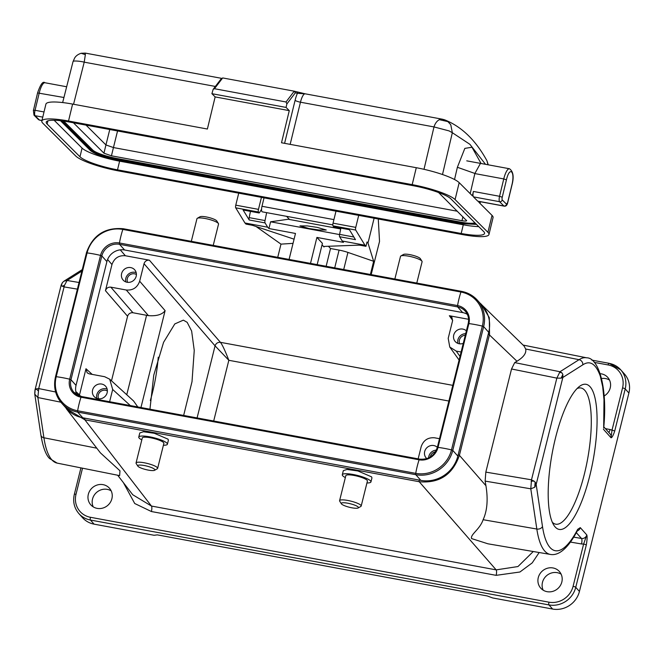 <?xml version="1.0" encoding="UTF-8"?>
<svg xmlns="http://www.w3.org/2000/svg" width="662" height="662" viewBox="0 0 662 662"><rect width="100%" height="100%" fill="white"/><g stroke="black" fill="none" stroke-linecap="round" stroke-linejoin="round"><path stroke-width="0.99" d="M309.046 228.531L299.96 225.899L307.35 225.916L317.164 227.364L326.25 230.004L318.786 229.962L309.046 228.531M198.939 242.739A14.763 3.02 -166 0 0 197.268 242.424M402.479 280.423A14.763 3.02 -166 0 0 400.808 280.109M213.23 245.387L218.543 224.079A11.13 2.276 -166 0 0 218.419 223.557A11.13 2.276 -166 0 0 218.245 223.334A11.13 2.276 -166 0 0 207.86 219.072A11.13 2.276 -166 0 0 197.309 218.294A11.13 2.276 -166 0 0 196.953 218.7L191.31 241.324M600.269 373.699A12.487 11.709 138.3 0 1 601.402 373.856A12.487 11.709 138.3 0 1 607.766 377.406A12.487 11.709 138.3 0 1 604.083 396.025M609.528 380.071A12.487 11.709 -41.7 0 0 605.606 378.573A12.487 11.709 -41.7 0 0 601.601 378.507M416.779 283.071L422.091 261.763A11.13 2.276 -166 0 0 421.967 261.242A11.13 2.276 -166 0 0 421.793 261.018A11.13 2.276 -166 0 0 411.408 256.757A11.13 2.276 -166 0 0 400.849 255.979A11.13 2.276 -166 0 0 400.502 256.384L394.858 279.008M218.419 223.557L216.78 220.959A8.854 1.812 -166 0 0 216.64 220.777A8.854 1.812 -166 0 0 208.373 217.393A8.854 1.812 -166 0 0 199.974 216.772L197.309 218.294M483.119 519.711L536.824 529.029A99.97 28.118 -79.5 0 0 544.735 551.049A99.97 28.118 -79.5 0 0 550.321 554.417L487.952 543.808L471.576 538.578C470.152 534.466 479.826 529.559 483.119 519.711C487.224 510.758 488.167 499.429 485.933 485.709L485.138 481.108L485.825 472.114L511.536 368.991L514.688 362.602L559.978 371.738L561.997 372.913L562.849 374.469L562.849 377.456L536.17 484.435L534.722 487.265L535.161 482.068L536.17 484.435L542.484 526.497A4.543 3.376 171.5 0 1 536.824 529.029L530.792 488.813L534.722 487.265M421.967 261.242L420.329 258.643A8.854 1.812 -166 0 0 420.188 258.461A8.854 1.812 -166 0 0 411.921 255.077A8.854 1.812 -166 0 0 403.522 254.456L400.849 255.979M552.315 522.252A69.253 19.479 100.5 0 0 555.741 524.18A69.253 19.479 100.5 0 0 584.381 474.058A69.253 19.479 100.5 0 0 584.753 390.307A69.253 19.479 100.5 0 0 580.955 387.99A69.253 19.479 100.5 0 0 577.065 388.561M555.55 437.723A73.796 20.762 -79.5 0 1 579.498 386.393A73.796 20.762 -79.5 0 1 589.71 476.036A73.796 20.762 -79.5 0 1 553.804 525.148A73.796 20.762 -79.5 0 1 555.55 437.723M547.093 591.679A12.487 11.709 138.3 0 1 540.73 588.129A12.487 11.709 138.3 0 1 539.762 574.078A12.487 11.709 138.3 0 1 553.01 567.955A12.487 11.709 138.3 0 1 559.373 571.505A12.487 11.709 138.3 0 1 560.342 585.556A12.487 11.709 138.3 0 1 547.093 591.679M543.179 590.181A12.487 11.709 138.3 0 1 544.942 577.396A12.487 11.709 138.3 0 1 557.214 572.671A12.487 11.709 138.3 0 1 561.128 574.169M97.149 508.375A12.487 11.709 138.3 0 1 90.785 504.825A12.487 11.709 138.3 0 1 89.817 490.774A12.487 11.709 138.3 0 1 103.065 484.65A12.487 11.709 138.3 0 1 109.429 488.2A12.487 11.709 138.3 0 1 110.405 502.251A12.487 11.709 138.3 0 1 97.149 508.375M93.234 506.877A12.487 11.709 138.3 0 1 94.997 494.092A12.487 11.709 138.3 0 1 107.269 489.367A12.487 11.709 138.3 0 1 111.191 490.865M141.809 439.882A14.763 3.02 14 0 1 139.152 438.07A14.763 3.02 14 0 1 138.763 437.077A14.763 3.02 14 0 1 151.722 437.234A14.763 3.02 14 0 1 167.006 443.226A14.763 3.02 14 0 1 167.403 444.219A14.763 3.02 14 0 1 163.398 445.261M138.763 437.077L139.79 432.94L143.489 431.756L154.354 433.287L168.024 439.163L168.396 440.222L167.403 444.219M345.349 477.567A14.763 3.02 14 0 1 342.701 475.755A14.763 3.02 14 0 1 342.304 474.762A14.763 3.02 14 0 1 355.271 474.919A14.763 3.02 14 0 1 370.555 480.91A14.763 3.02 14 0 1 370.943 481.903A14.763 3.02 14 0 1 366.938 482.954M342.304 474.762L343.338 470.624L347.029 469.449L357.902 470.972L371.564 476.847L371.945 477.906L370.943 481.903M136.347 463.723A11.13 2.276 14 0 1 136.173 463.499A11.13 2.276 14 0 1 136.049 462.978A11.13 2.276 14 0 1 145.822 463.094A11.13 2.276 14 0 1 157.341 467.612A11.13 2.276 14 0 1 157.639 468.357A11.13 2.276 14 0 1 157.283 468.762L154.618 470.285A8.854 1.812 14 0 1 146.219 469.664A8.854 1.812 14 0 1 137.953 466.28A8.854 1.812 14 0 1 137.812 466.098A8.854 1.812 14 0 1 144.597 465.593A8.854 1.812 14 0 1 154.66 469.366A8.854 1.812 14 0 1 154.618 470.285M157.639 468.357L163.878 443.341A11.13 2.276 -166 0 0 163.58 442.597A11.13 2.276 -166 0 0 152.061 438.07A11.13 2.276 -166 0 0 142.289 437.954L136.049 462.978M339.887 501.407A11.13 2.276 14 0 1 339.714 501.184A11.13 2.276 14 0 1 339.589 500.662A11.13 2.276 14 0 1 349.362 500.778A11.13 2.276 14 0 1 360.889 505.296A11.13 2.276 14 0 1 361.187 506.041A11.13 2.276 14 0 1 360.831 506.447L358.159 507.969A8.854 1.812 14 0 1 349.759 507.349A8.854 1.812 14 0 1 341.493 503.964A8.854 1.812 14 0 1 341.36 503.782A8.854 1.812 14 0 1 348.138 503.277A8.854 1.812 14 0 1 358.208 507.059A8.854 1.812 14 0 1 358.159 507.969M361.187 506.041L367.418 481.026A11.13 2.276 -166 0 0 367.129 480.281A11.13 2.276 -166 0 0 355.602 475.763A11.13 2.276 -166 0 0 345.829 475.639L339.589 500.662M158.243 357.182A63.577 17.882 -79.5 0 1 150.324 400.56M149.951 409.199L153.758 375.197L163.58 342.312L174.801 323.925L183.357 320.143L187.172 322.336L191.632 331.017L194.247 350.438L192.013 381.66L183.647 415.438M463.268 343.371A7.721 7.241 138.3 0 1 459.171 343.752A7.721 7.241 138.3 0 1 455.241 341.551A7.721 7.241 138.3 0 1 454.637 332.87A7.721 7.241 138.3 0 1 462.829 329.08A7.721 7.241 138.3 0 1 466.379 330.876M465.684 333.673A7.721 7.241 -41.7 0 0 457.922 343.396M426.824 458.625A7.721 7.241 138.3 0 1 426.204 458.013A7.721 7.241 138.3 0 1 425.608 449.324A7.721 7.241 138.3 0 1 433.792 445.543A7.721 7.241 138.3 0 1 437.342 447.338M436.366 450.143A7.721 7.241 -41.7 0 0 428.662 457.897M98.034 398.723A7.721 7.241 138.3 0 1 94.103 396.53A7.721 7.241 138.3 0 1 93.508 387.841A7.721 7.241 138.3 0 1 101.691 384.059A7.721 7.241 138.3 0 1 105.63 386.252A7.721 7.241 138.3 0 1 106.226 394.941A7.721 7.241 138.3 0 1 98.034 398.723M107.153 389.124A7.721 7.241 -41.7 0 0 105.895 388.776A7.721 7.241 -41.7 0 0 96.784 398.367M127.071 282.26A7.721 7.241 138.3 0 1 123.14 280.067A7.721 7.241 138.3 0 1 122.536 271.379A7.721 7.241 138.3 0 1 130.728 267.597A7.721 7.241 138.3 0 1 134.667 269.79A7.721 7.241 138.3 0 1 135.263 278.479A7.721 7.241 138.3 0 1 127.071 282.26M136.19 272.661A7.721 7.241 -41.7 0 0 134.932 272.314A7.721 7.241 -41.7 0 0 125.821 281.913M459.734 343.826A6.132 5.751 138.3 0 1 465.295 335.22M430.283 457.012A6.132 5.751 138.3 0 1 435.505 451.765M98.597 398.805A6.132 5.751 138.3 0 1 107.376 390.977M127.634 282.343A6.132 5.751 138.3 0 1 136.413 274.515M485.138 481.108L530.792 488.813L531.495 479.818L556.85 378.126L561.086 378.151L562.849 377.456L582.792 364.836C590.024 360.062 595.85 363.786 600.269 376.024L602.693 386.674L603.992 399.666L603.686 428.074C607.824 386.922 598.365 357.621 586.722 357.819L523.104 345.076M511.536 368.991L556.85 378.126L559.978 371.738L579.051 359.681A4.543 4.22 57.7 0 1 582.792 364.836M126.268 290.006C132.897 290.519 137.365 287.589 139.665 281.209L144.026 263.716C144.945 261.159 146.732 259.992 149.389 260.191L125.358 255.747C118.73 255.234 114.269 258.163 111.961 264.543L105.448 290.668C106.375 288.119 108.154 286.944 110.811 287.151L126.268 290.006L148.437 315.642L132.946 312.745C130.29 312.538 128.502 313.714 127.584 316.262L111.489 380.824M448.886 401.04L228.829 360.293C225.105 350.678 222.3 344.687 220.421 342.328C217.781 342.146 215.994 343.321 215.059 345.845L228.829 360.293L213.694 421.007M109.619 401.735L112.672 389.471L109.71 379.202L104.654 376.711L89.196 373.848L87.169 372.847L85.986 368.742L79.258 395.917M439.494 438.699L434.603 437.797C427.975 437.284 423.506 440.213 421.206 446.593L418.144 458.857M468.588 319.291L449.349 315.733L451.931 317.355L452.56 320.838L448.199 338.332L449.771 347.045L456.217 351.1L461.108 352.002M109.71 379.202L133.575 400.965L137.779 406.948M148.437 315.642C156.679 316.237 162.24 314.566 165.111 310.643L139.665 281.209M124.588 249.988A14.986 14.051 -41.7 0 0 106.896 261.606L101.832 255.929A14.986 14.051 138.3 0 1 119.524 244.311L124.588 249.988L462.688 312.588L457.624 306.903A14.986 14.051 138.3 0 1 465.254 311.165A14.986 14.051 138.3 0 1 468.249 323.602M81.401 396.538A14.986 14.051 138.3 0 1 73.921 392.309A14.986 14.051 138.3 0 1 70.966 379.715L76.031 385.4L106.896 261.606M76.031 385.4A14.986 14.051 -41.7 0 0 76.866 394.767M467.364 314.376A14.986 14.051 -41.7 0 0 462.688 312.588M608.792 432.452A4.543 1.291 101.3 0 0 610.058 429.547A9.086 8.515 138.3 0 1 612.011 430.192L611.026 437.764A4.543 4.262 -41.7 0 0 610.124 433.949L603.785 426.833M542.484 526.497A95.436 26.844 100.5 0 0 550.031 547.515A95.436 26.844 100.5 0 0 577.661 529.36L580.284 527.631L586.797 534.929L583.619 544.065L581.534 543.965A4.543 1.266 99.7 0 0 581.493 538.463A4.543 4.262 -41.7 0 0 586.797 534.929C587.335 536.576 587.161 539.952 586.292 545.058A2.267 0.463 -166 0 0 583.619 544.065L573.085 586.333A2.267 0.463 14 0 1 575.75 587.326A22.707 21.292 138.3 0 1 548.947 604.919L90.437 520.034A2.267 0.637 -79.5 0 1 90.446 517.287L548.963 602.18A2.267 0.637 100.5 0 0 548.947 604.919L552.629 609.048A22.707 21.292 -41.7 0 0 579.432 591.447L628.9 393.038A22.707 21.292 -41.7 0 0 624.423 373.956L620.741 369.835A22.707 21.292 -41.7 0 0 609.172 363.372A2.267 0.637 -79.5 0 0 609.048 363.297L591.82 360.111M34.813 391.614L34.763 394.13L35.127 389.893L36.137 388.908L38.702 388.577L37.875 397.548L60.863 402.19M539.174 552.522L532.215 562.882L519.935 572.001L496.128 575.344L151.399 511.527L134.717 503.509L123.397 482.639M94.112 524.155L90.437 520.034A22.707 21.292 138.3 0 1 78.861 513.58L82.543 517.701A22.707 21.292 -41.7 0 0 94.112 524.155L154.105 535.268L157.341 534.879L487.298 595.966L492.636 597.943L552.629 609.048M34.763 394.13L37.875 397.548L43.915 437.772A99.97 28.118 100.5 0 0 51.818 459.792A99.97 28.118 100.5 0 0 57.18 463.119L49.567 458.509C45.868 454.984 42.98 447.198 40.92 435.141A4.543 3.376 -8.5 0 0 43.915 437.772L96.793 448.182M614.684 431.177L625.218 388.908A2.267 0.463 14 0 0 622.553 387.924L612.011 430.192A2.267 0.463 -166 0 1 614.684 431.177C613.169 435.613 611.945 437.805 611.026 437.764L603.396 429.208M66.167 408.504L100.392 452.849L119.971 470.79L119.64 475.622L57.18 463.119M117.67 475.225L132.748 494.754L151.449 506.049L496.169 569.874L517.957 566.548L533.266 551.512M61.483 284.627L61.276 285.628L64.057 286.894L77.355 289.137M79.01 282.492L67.069 280.481L64.471 285.363L38.702 388.577L55.633 391.995M81.84 271.13L67.069 280.481L63.999 281.168L62.418 282.575L61.276 285.628M485.825 472.114L531.495 479.818L535.161 482.068M66.183 408.528L84.877 419.824L419.203 481.721L496.169 569.874A4.543 1.274 -79.5 0 1 496.128 575.344M458.178 454.72L459.403 455.324C452.659 474.72 439.262 483.525 419.203 481.721L419.038 480.041M419.501 459.138L81.484 396.521L81.004 397.217A29.972 8.432 100.5 0 0 77.628 410.771L77.686 412.095A31.337 29.376 138.3 0 1 61.715 403.191L66.779 408.868A31.337 29.376 -41.7 0 0 82.75 417.78L420.85 480.38A31.337 29.376 -41.7 0 0 457.839 456.085L488.705 332.299A31.337 29.376 -41.7 0 0 482.524 305.968L477.459 300.283A31.337 29.376 138.3 0 1 483.641 326.614L488.705 332.299M488.316 333.863L516.964 361.245C523.634 357.182 526.538 353.103 525.678 349.015L524.064 346.019L479.809 302.915L481.382 304.355L489.301 317.644L489.532 334.467L459.403 455.324L485.933 485.709M516.964 361.245L514.688 362.602M261.581 209.002A3.873 1.092 -79.5 0 1 261.118 209.986L259.537 212.593A2.267 0.637 -79.5 0 1 259.082 212.965A2.267 0.637 -79.5 0 1 258.908 212.825L258.428 212.03A2.267 0.637 -79.5 0 1 258.478 209.366L261.44 197.367M250.459 211.368L249.177 217.632A2.267 0.637 100.5 0 0 249.202 219.974L243.053 209.895A2.267 0.637 100.5 0 0 243.227 210.028A2.267 0.637 100.5 0 0 243.434 209.962M238.725 193.163L235.771 205.162A2.267 0.637 100.5 0 0 235.713 207.827L244.957 222.995L245.983 224.095L250.898 225.006A4.543 0.894 13.9 0 1 253.819 225.759L294.077 239.172M244.957 222.995L267.671 227.207L265.057 222.912A2.267 0.637 -79.5 0 1 265.032 220.57L266.654 212.643M335.998 211.17L333.044 223.168A2.267 0.637 100.5 0 0 332.986 225.833L333.474 226.636A2.267 0.637 100.5 0 0 333.64 226.768A2.267 0.637 100.5 0 0 333.847 226.702M333.474 226.636L349.329 229.565L355.469 239.652L339.614 236.715L342.229 241.009L364.944 245.213L365.962 246.314L367.029 241.986L367.998 243.028L373.649 261.283L347.931 252.412L343.71 269.542M340.872 228.109L339.598 234.373A2.267 0.637 100.5 0 0 339.614 236.715M364.944 245.213L355.701 230.045A2.267 0.637 -79.5 0 1 355.751 227.372L358.713 215.373M317.181 264.626L322.419 243.359L316.908 237.426L343.479 242.35L342.229 241.009M324.14 246.487L324.016 246.984L322.046 244.874M324.016 246.984A4.543 0.894 13.9 0 1 323.892 246.694A4.543 0.894 13.9 0 1 324.785 246.396L358.597 245.155A4.543 0.894 13.9 0 1 361.047 245.403L365.962 246.314M267.671 227.207L268.913 228.539L295.484 233.463L289.079 259.43M339.556 234.571L270.576 221.795L288.243 219.254L340.698 228.969M270.576 221.795L268.913 228.539M256.062 226.503L280.986 244.129L277.734 257.328M293.043 243.359L280.986 244.129M326.134 266.29L330.52 248.515L339.085 250.104A12.942 2.54 13.9 0 1 347.931 252.412M328.426 246.264L330.52 248.515M310.503 263.393L316.908 237.426M374.113 218.228L367.998 243.028M373.649 261.283L370.397 274.482M371.159 274.622L379.533 241.456L378.275 218.998M286.596 216.342L289.526 219.494M221.232 79.059L222.672 77.934L294.234 91.182L295.368 92.788A561.459 157.928 -79.5 0 1 297.428 93.309L305.339 93.855A11.353 3.194 100.5 0 0 305.199 93.814A11.353 3.194 100.5 0 0 300.457 102.205L433.999 126.93C435.116 123.397 436.903 120.98 439.353 119.673L442.415 119.218L305.141 93.805M294.333 91.207A562.816 158.317 -79.5 0 1 296.402 91.737L305.339 93.855M424.003 169.306L433.999 126.93L449.109 130.91L452.336 132.723L450.772 124.746L447.868 121.601L442.721 119.292M487.993 164.772L486.951 160.758M264.03 197.847L261.987 206.287A4.543 1.274 100.5 0 0 262.235 211.832A4.543 1.274 100.5 0 0 262.26 211.832L332.82 224.898L262.235 211.832M454.529 179.518L457.376 167.279L464.84 148.387L471.973 147.237L481.084 163.497M296.402 91.737A1.365 1.307 105.7 0 1 297.428 93.309A15.896 4.469 -79.5 0 0 295.103 100.301A4.543 0.861 13.7 0 0 300.457 102.205L290.155 144.357M305.041 93.781L294.234 91.182L286.017 101.973L286.894 103.909L295.368 92.788M222.672 77.934L214.455 88.716L286.017 101.973M85.357 54.64L85.282 53.101L81.12 53.274L85.357 54.64L84.215 62.162L215.365 86.449M73.556 104.257L84.215 62.162C80.359 61.136 73.374 60.565 73.159 61.467L73.01 61.707M73.002 61.715L62.65 102.56M488.961 234.497A36.327 6.595 13.6 0 1 462.266 234.547L118.597 170.92A36.327 6.595 13.6 0 1 75.7 155.984L42.848 123.248A36.327 6.595 13.6 0 1 41.822 121.055A36.327 6.595 13.6 0 1 68.517 121.014L412.186 184.64A36.327 6.595 13.6 0 1 455.084 199.576L487.927 232.312A36.327 6.595 13.6 0 1 488.961 234.497L493.058 217.575A36.327 6.595 -166.4 0 0 492.023 215.382L478.833 202.233L479.015 201.471M470.194 193.627L474.886 173.452L457.376 167.279M506.562 204.227L502.251 199.932A2.267 0.637 -79.5 0 1 502.243 199.916A2.267 0.637 -79.5 0 1 502.243 197.226L506.438 179.857C509.674 165.723 515.35 171.384 511.825 185.228L507.622 202.589L506.562 204.227A2.267 2.143 134.9 0 1 503.89 205.998A4.543 1.274 -79.5 0 0 504.113 206.122L477.972 201.281A4.543 1.274 -79.5 0 1 477.757 201.157L473.446 196.862A4.543 1.274 100.5 0 1 473.421 191.45L472.37 195.795L459.18 182.646A36.327 6.595 -166.4 0 0 416.282 167.709L281.507 142.76L289.277 110.637L286.05 107.418L286.894 103.909M214.455 88.716L213.156 89.337L211.914 93.69L286.05 107.418M289.277 110.637L215.142 96.909L207.38 129.032L72.605 104.083A36.327 6.595 -166.4 0 0 45.91 104.133L41.822 121.055M480.463 163.382L474.886 173.452M211.914 93.69L215.142 96.909M117.513 169.844A31.793 5.776 13.6 0 1 79.978 156.778L47.134 124.042A31.793 5.776 13.6 0 1 46.232 122.122A31.793 5.776 13.6 0 1 69.593 122.081L413.262 185.716A31.793 5.776 13.6 0 1 450.797 198.782L483.649 231.518A31.793 5.776 13.6 0 1 484.551 233.429A31.793 5.776 13.6 0 1 461.191 233.479L117.513 169.844L119.615 161.164L463.284 224.79A31.793 5.776 -166.4 0 0 478.725 226.611M54.152 120.261L82.08 148.098A31.793 5.776 -166.4 0 0 119.615 161.164M475.655 223.549L460.438 223.301L116.769 159.674C104.555 157.159 96.329 154.296 92.101 151.085L61.781 120.865M92.101 151.085A0.455 0.43 -45.1 0 0 92.639 150.729L92.796 150.084L63.742 121.121M92.796 150.084A20.439 3.707 -166.4 0 0 116.926 158.483L116.769 159.137A20.439 3.707 13.6 0 1 92.639 150.729L62.799 120.997M460.438 223.301L460.595 222.109L116.926 158.483M460.595 222.109A20.439 3.707 -166.4 0 0 474.886 222.78M438.575 192.518L466.644 220.694M466.47 220.314C467.024 221.158 465.527 221.29 461.977 220.703L111.448 155.81L103.942 153.195L73.441 122.793M103.942 153.195L105.937 144.945L113.442 147.56L111.448 155.81M577.661 529.36A4.543 3.211 27.6 0 1 577.396 530.667L577.545 530.328M561.086 378.151L562.849 374.469M561.997 372.913L559.44 372.218M110.811 287.151L132.946 312.745M460.016 356.396L456.217 351.1M452.8 385.35L220.421 342.328L149.389 260.191M105.448 290.668L127.584 316.262M146.592 315.269L126.765 394.759M92.192 374.402L85.986 368.742M112.672 389.471L130.323 405.566M140.956 407.535L165.111 310.643M144.026 263.716L215.059 345.845L197.086 417.929M449.349 315.733L452.651 320.342M120.261 249.847L125.358 255.747M107.592 259.487L111.961 264.543M75.832 391.548L79.473 394.866M419.658 459.171L419.104 459.809L81.004 397.217A16.02 15.027 138.3 0 1 69.684 379.194L70.966 379.715L101.832 255.929L100.541 255.4A16.02 15.027 138.3 0 1 119.458 242.979L119.524 244.311L457.624 306.903L457.558 305.579A16.02 15.027 138.3 0 1 468.886 323.594L438.021 447.388L437.35 447.553M468.216 323.759L468.886 323.594A29.972 6.132 14 0 1 482.35 326.093L451.492 449.887A29.972 6.132 -166 0 0 438.021 447.388A16.02 15.027 138.3 0 1 419.104 459.809A29.972 8.432 100.5 0 0 415.728 473.363L77.628 410.771A30.295 28.408 138.3 0 1 56.212 376.703L87.078 252.909A30.295 28.408 138.3 0 1 122.842 229.424L460.942 292.025A30.295 28.408 138.3 0 1 482.35 326.093L483.641 326.614L452.775 450.408L451.492 449.887A30.295 28.408 138.3 0 1 415.728 473.363L415.786 474.695L77.686 412.095L82.75 417.78M86.408 253.066L55.5 376.769L56.212 376.703A29.972 6.132 -166 0 1 69.684 379.194L100.541 255.4A29.972 6.132 -166 0 0 87.078 252.909L86.366 252.975C92.606 235.25 104.927 227.165 123.314 228.738L122.842 229.424A29.972 8.432 -79.5 0 0 119.458 242.979L457.558 305.579A29.972 8.432 -79.5 0 1 460.942 292.025L461.488 291.379A31.337 29.376 138.3 0 1 477.459 300.283C473.173 295.558 467.819 292.571 461.414 291.33L123.314 228.738L461.331 291.346M573.747 537.139L581.493 538.463L576.329 532.67M581.534 543.965L570.454 542.079M90.446 517.287A20.439 19.157 -41.7 0 1 76.006 494.307A2.267 0.463 -166 0 0 74.326 494.349C72.688 501.647 74.202 508.052 78.861 513.58M548.963 602.18A20.439 19.157 -41.7 0 0 573.085 586.333M84.711 418.144L84.877 419.824L151.449 506.049A4.543 1.274 -79.5 0 1 151.399 511.527M76.006 494.307L82.518 468.191M580.284 527.631A4.543 4.262 138.3 0 1 577.247 530.957M586.292 545.058L575.75 587.326L579.432 591.447M38.214 390.812L36.137 388.908M64.471 285.363L62.046 286.241M55.5 376.769L55.542 376.86A31.337 29.376 138.3 0 0 61.715 403.191C55.327 395.628 53.25 386.815 55.5 376.769M457.839 456.085L452.775 450.408A31.337 29.376 138.3 0 1 415.786 474.695L420.85 480.38M531.156 481.415L533.82 480.819M622.553 387.924A20.439 19.157 -41.7 0 0 608.113 364.944A2.267 0.637 -79.5 0 1 609.048 363.297L620.741 369.835A22.707 21.292 -41.7 0 1 625.218 388.908L628.9 393.038M525.678 349.015L579.051 359.681A99.97 28.118 -79.5 0 1 586.722 357.819M605.366 428.604L610.058 429.547M608.113 364.944L594.302 362.387M243.053 209.895L258.908 212.825M235.771 205.162L258.478 209.366M258.428 212.03L235.713 207.827M265.057 222.912L249.202 219.974M249.177 217.632L265.032 220.57M353.864 237.013L339.598 234.373M333.044 223.168L355.751 227.372M355.701 230.045L332.986 225.833M334.707 267.87L339.085 250.104M477.757 201.157L503.89 205.998L499.587 201.703A4.543 1.274 -79.5 0 1 499.562 201.678A4.543 1.274 -79.5 0 1 499.562 196.291L502.243 197.226M63.933 97.496L37.577 92.928C40.473 84.355 42.939 80.963 44.958 82.75A13.621 3.831 100.5 0 0 39.323 92.606A13.621 3.831 100.5 0 0 39.24 92.928L35.045 110.289L44.023 111.952M442.497 174.528L452.336 132.723L469.896 144.316L485.519 164.317M479.503 202.903L479.801 201.62M73.159 61.467L74.69 57.925C75.973 55.823 78.116 54.276 81.12 53.274M261.987 206.287L333.921 219.61M447.868 121.601L439.353 119.673M459.18 182.646L455.084 199.576M487.927 232.312L492.023 215.382M473.421 191.45L499.562 196.291L503.757 178.93L474.861 173.576M284.586 143.331L295.103 100.301M72.605 104.083L68.517 121.014M412.186 184.64L416.282 167.709M42.765 117.124L35.069 115.701L39.381 119.996L41.963 120.476M39.381 119.996A4.543 1.274 100.5 0 0 39.604 120.12L38.305 119.433A2.267 2.143 -45.1 0 0 39.381 119.996M506.438 179.857L503.757 178.93A13.621 3.831 -79.5 0 1 509.467 168.752L466.751 160.841M502.251 199.932A2.267 2.143 134.9 0 1 499.587 201.703L473.446 196.862M35.045 110.289A4.543 1.274 100.5 0 0 35.069 115.701A2.267 2.143 134.9 0 1 33.994 115.138L33.373 110.289L35.045 110.289M33.439 110.43L37.577 92.928M47.134 124.042L47.912 120.832M82.08 148.098L79.978 156.778M463.284 224.79L461.191 233.479M476.417 224.31L460.785 223.64L117.116 160.005C106.383 158.235 97.546 155.148 90.603 150.737A0.455 0.43 -45.1 0 0 90.818 150.853L60.59 120.724M117.116 160.005L117.091 159.997C104.091 157.316 95.336 154.271 90.818 150.853M460.76 223.624L117.091 159.997M116.769 159.674L116.769 159.137L460.438 222.763A20.439 3.707 13.6 0 0 475.217 223.119M109.768 129.52L105.937 144.945L86.052 125.135M461.977 220.703L462.92 216.78M457.359 211.236L113.442 147.56L117.555 130.96M550.321 554.417C556.436 555.6 566.084 552.216 577.396 530.667M137.812 466.098L136.173 463.499M341.36 503.782L339.714 501.184M459.105 360.062L449.771 347.045M465.254 311.165C468.266 314.707 469.242 318.877 468.175 323.668L437.309 447.462C434.289 455.977 428.38 459.867 419.584 459.122L81.484 396.521L73.921 392.309M80.93 467.868L74.326 494.349M40.92 435.141L34.722 393.857M34.871 390.555L61.177 285.065L62.418 282.583L63.999 281.168M63.999 281.16L82.212 269.649M243.227 210.028L259.082 212.965M333.64 226.768L349.404 229.689M44.958 82.75L66.655 86.763M444.649 119.839C461.646 126.616 475.755 140.27 486.967 160.8L488.242 164.821M221.547 78.331L85.282 53.101M73.002 61.707L74.69 57.925M480.43 201.736L480.033 203.433M213.156 89.337L221.497 78.389M444.624 119.83L442.415 119.218M41.938 120.55L39.604 120.12M504.113 206.122C505.917 206.461 507.109 205.328 507.688 202.729L511.883 185.368C514.151 177.002 513.34 171.466 509.467 168.752M38.305 119.433L33.994 115.138M90.603 150.737L60.474 120.707M460.785 223.64L476.491 224.385"/></g></svg>
